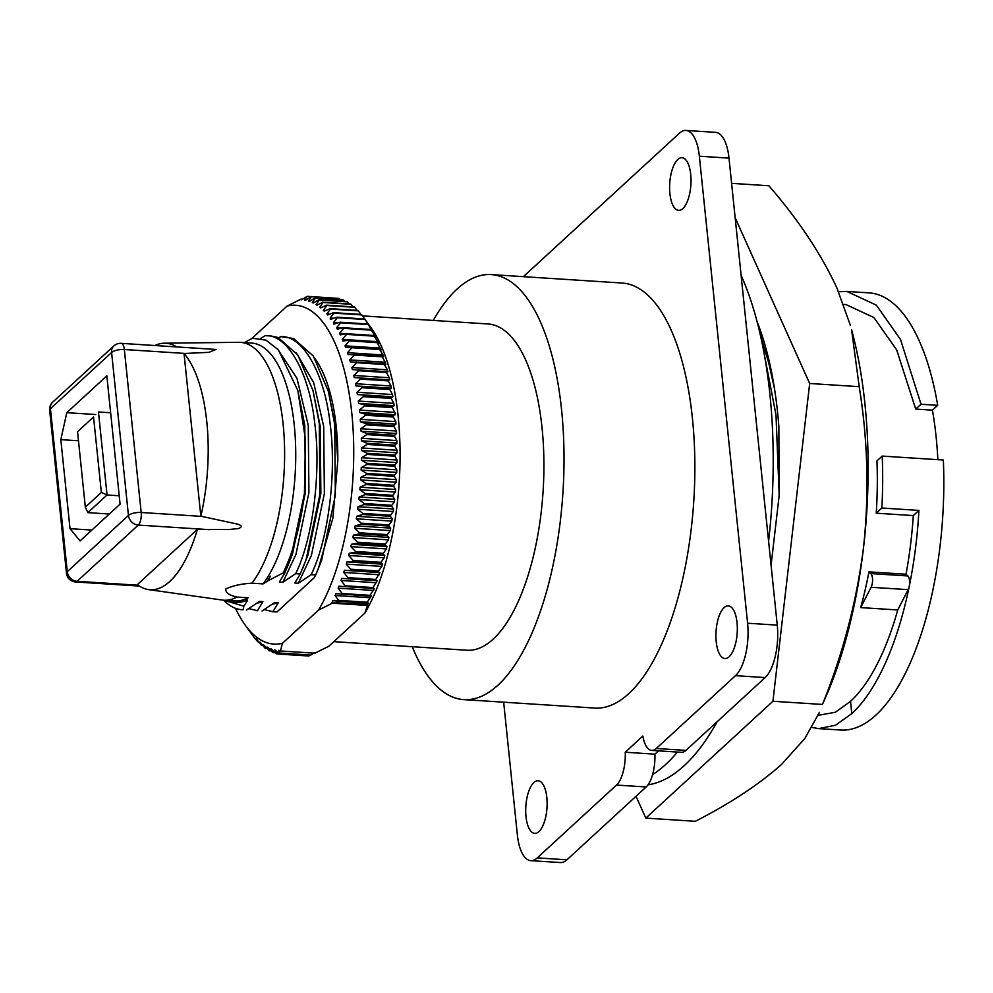 <?xml version="1.0" encoding="UTF-8"?>
<svg xmlns="http://www.w3.org/2000/svg" width="993" height="993" viewBox="0 0 993 993"><rect width="100%" height="100%" fill="white"/><g stroke="black" fill="none" stroke-linecap="round" stroke-linejoin="round"><path stroke-width="1.49" d="M771.077 565.315L779.095 496.066L778.86 426.531A240.852 96.805 -86.3 0 0 777.643 412.939A240.852 96.805 -86.3 0 0 756.989 321.31M822.452 704.447L828.249 691.252A278.872 112.097 -86.3 0 0 863.587 547.031A278.872 112.097 -86.3 0 0 864.928 403.803A278.872 112.097 -86.3 0 0 851.572 329.713L859.206 386.674C867.783 439.489 869.247 492.95 863.587 547.031C856.711 601.162 842.995 653.642 822.452 704.447L772.926 701.257L645.822 818.108L636.016 796.287M850.38 325.369L836.789 287.685C820.826 253.476 798.173 219.49 768.843 185.753L731.605 183.345M819.448 712.329L804.851 738.457L781.652 764.337C759.211 784.333 730.438 803.312 695.348 821.298L645.822 818.108M735.168 217.777L809.68 383.484L772.926 701.257M859.206 386.674L809.68 383.484M717.132 721.725A287.188 115.436 93.7 0 1 648.019 784.83M677.4 752.061A287.188 115.436 93.7 0 1 652.587 774.627A28.4 11.407 -86.3 0 0 654.896 754.146L658.483 750.845M533.874 782.534A26.364 10.6 -86.3 0 0 525.707 811.579A26.364 10.6 -86.3 0 0 534.718 833.363A26.364 10.6 -86.3 0 0 538.938 831.575A26.364 10.6 -86.3 0 0 547.118 802.518A26.364 10.6 -86.3 0 0 538.107 780.746A26.364 10.6 -86.3 0 0 533.874 782.534M677.772 159.513A26.364 10.6 -86.3 0 0 669.605 188.571A26.364 10.6 -86.3 0 0 678.616 210.342A26.364 10.6 -86.3 0 0 682.849 208.555A26.364 10.6 -86.3 0 0 691.016 179.51A26.364 10.6 -86.3 0 0 682.005 157.726A26.364 10.6 -86.3 0 0 677.772 159.513M724.083 607.666A26.364 10.6 -86.3 0 0 715.916 636.724A26.364 10.6 -86.3 0 0 724.927 658.496A26.364 10.6 -86.3 0 0 729.16 656.708A26.364 10.6 -86.3 0 0 737.327 627.663A26.364 10.6 -86.3 0 0 728.316 605.879A26.364 10.6 -86.3 0 0 724.083 607.666M412.244 646.704A212.961 85.597 -86.3 0 0 463.805 699.618L594.658 708.059A212.961 85.597 -86.3 0 0 628.83 693.586A212.961 85.597 -86.3 0 0 694.802 458.94A212.961 85.597 -86.3 0 0 622.065 283.03L491.225 274.589A212.961 85.597 -86.3 0 0 457.053 289.062A212.961 85.597 -86.3 0 0 433.296 320.441M463.805 699.618A212.961 85.597 -86.3 0 0 497.989 685.158A212.961 85.597 -86.3 0 0 563.962 450.499A212.961 85.597 -86.3 0 0 491.225 274.589M362.445 315.873L488.035 323.966A163.473 65.712 93.7 0 1 542.041 427.784A163.473 65.712 93.7 0 1 466.995 650.241L333.809 641.652M392.396 407.626A179.894 72.315 -86.3 0 0 392.272 406.609L394.134 405.678L393.836 403.344L391.217 398.454A179.894 72.315 -86.3 0 0 391.081 397.461L392.893 396.815L392.533 394.544L389.815 389.517A179.894 72.315 -86.3 0 0 389.653 388.561L391.441 388.213L391.031 386.004L388.213 380.865A179.894 72.315 -86.3 0 0 388.015 379.934L389.777 379.885L389.318 377.75L386.389 372.512A179.894 72.315 -86.3 0 0 386.178 371.618L387.915 371.854L387.407 369.818L384.365 364.493A179.894 72.315 -86.3 0 0 384.13 363.637L385.867 364.17L385.296 362.209L382.144 356.822A179.894 72.315 -86.3 0 0 381.883 356.003L383.608 356.835L383 354.973L379.736 349.536A179.894 72.315 -86.3 0 0 379.463 348.754L381.188 349.871L377.141 342.647A179.894 72.315 -86.3 0 0 376.844 341.915L378.581 343.317L374.373 336.18A179.894 72.315 -86.3 0 0 374.063 335.497L375.813 337.186L371.444 330.16A179.894 72.315 -86.3 0 0 371.109 329.527L368.353 324.599A179.894 72.315 -86.3 0 0 368.006 324.016L365.126 319.51A179.894 72.315 -86.3 0 0 364.754 318.989L370.811 327.38A169.753 68.232 93.7 0 1 398.119 416.067A169.753 68.232 93.7 0 1 364.89 613.078L368.254 602.962L367.112 603.31L367.187 602.23L371.407 595.899L369.619 596.16A179.894 72.315 -86.3 0 0 369.967 595.328L374.411 588.477L372.648 588.427A179.894 72.315 -86.3 0 0 372.971 587.558L377.253 580.694L375.515 580.359A179.894 72.315 -86.3 0 0 375.813 579.453L379.947 572.589L378.209 571.956A179.894 72.315 -86.3 0 0 378.494 571.012L381.821 566.407L382.454 564.185L380.729 563.254A179.894 72.315 -86.3 0 0 381.002 562.286L384.204 557.793L384.787 555.509L383.062 554.293A179.894 72.315 -86.3 0 0 383.31 553.287L386.401 548.93L386.947 546.584L385.21 545.083A179.894 72.315 -86.3 0 0 385.433 544.052L388.412 539.844L388.908 537.436L387.146 535.649A179.894 72.315 -86.3 0 0 387.344 534.606L390.224 530.56L390.659 528.102L388.884 526.042A179.894 72.315 -86.3 0 0 389.057 524.974L391.825 521.114L392.223 518.619L390.41 516.273A179.894 72.315 -86.3 0 0 390.572 515.193L393.228 511.519L393.563 508.999L391.726 506.38A179.894 72.315 -86.3 0 0 391.85 505.3L394.42 501.825L394.693 499.268L392.806 496.401A179.894 72.315 -86.3 0 0 392.918 495.308L395.388 492.044L395.611 489.487L393.675 486.359A179.894 72.315 -86.3 0 0 393.762 485.267L396.145 482.226L396.306 479.656L394.32 476.292A179.894 72.315 -86.3 0 0 394.37 475.188L396.679 472.383L396.778 469.826L394.73 466.226A179.894 72.315 -86.3 0 0 394.767 465.121L396.989 462.564L397.026 460.007L394.916 456.197A179.894 72.315 -86.3 0 0 394.916 455.092L397.063 452.796L397.051 450.251L394.866 446.217A179.894 72.315 -86.3 0 0 394.854 445.137L396.927 443.089L396.852 440.582L394.593 436.349A179.894 72.315 -86.3 0 0 394.544 435.282L396.567 433.507L396.43 431.024L394.084 426.605A179.894 72.315 -86.3 0 0 394.022 425.55L395.971 424.048L395.785 421.603L393.352 417.023A179.894 72.315 -86.3 0 0 393.265 415.98L395.375 413.833L392.396 407.626L364.592 405.839L359.392 410.084L359.64 412.48L365.461 414.193L393.265 415.98M235.527 608.324A169.753 68.232 -86.3 0 0 245.072 624.957A169.753 68.232 -86.3 0 0 282.422 643.303L280.411 650.974L278.723 650.316L280.125 654.151L274.788 649.77L277.035 653.928A179.894 72.315 93.7 0 1 276.588 653.816L270.915 648.665L273.075 652.624A179.894 72.315 93.7 0 1 272.641 652.451L268.085 647.498L267.092 647.026L269.177 650.763A179.894 72.315 93.7 0 1 268.755 650.527L264.312 645.45L263.331 644.829L265.367 648.355A179.894 72.315 93.7 0 1 264.945 648.057L260.625 642.868L261.643 645.388A179.894 72.315 93.7 0 1 261.233 645.028L256.926 639.641L258.019 641.9A179.894 72.315 93.7 0 1 257.621 641.478L254.506 637.878A179.894 72.315 93.7 0 1 254.134 637.407L245.072 624.957M249.938 631.685L251.155 633.348M253.376 635.917L252.731 635.098M256.926 639.641L256.281 638.871M260.625 642.868L259.967 642.123M197.371 529.443A123.517 49.65 93.7 0 1 169.877 581.377A123.517 49.65 93.7 0 1 148.54 589.606A123.517 49.65 93.7 0 1 137.357 584.616L197.371 529.443L228.626 529.542L238.183 528.599C242.342 527.159 242.18 525.682 237.699 524.155L200.847 516.199L184.028 353.496L208.84 352.354L216.052 349.462L121.121 343.342A9.731 9.731 0 0 0 113.91 345.887L52.741 402.115A9.731 9.731 0 0 0 49.65 410.283L66.494 573.246A9.731 9.731 0 0 0 75.542 581.96A9.731 3.91 93.7 0 0 77.106 581.302A9.731 8.217 -132.6 0 1 67.276 571.67L128.445 515.441L111.601 352.478L50.432 408.706L67.276 571.67A9.731 3.451 174.1 0 0 66.494 573.246M154.933 345.514A123.517 49.65 93.7 0 1 164.441 343.193L238.866 342.312A129.202 51.934 93.7 0 1 240.455 342.349A129.202 51.934 93.7 0 1 284.283 439.713A129.202 51.934 93.7 0 1 251.961 583.176C241.398 583.797 232.697 585.709 225.87 588.911C225.287 592.511 228.961 595.229 236.88 597.041A129.202 51.934 93.7 0 1 223.822 600.206L243.856 606.214L243.086 609.752A137.506 55.273 93.7 0 1 242.007 609.714A137.506 55.273 93.7 0 1 223.648 600.194M164.441 343.193A123.517 49.65 93.7 0 1 176.605 346.917M184.028 353.496A123.517 49.65 93.7 0 1 200.847 516.199M771.797 373.405L760.03 333.673M760.452 330.657L758.069 325.518M843.653 304.429L846.036 304.59L873.865 317.512L896.654 349.821L915.72 409.079L921.02 404.25L937.702 405.33L932.439 410.159A205.861 82.742 93.7 0 1 937.864 459.672M860.67 607.592A205.861 82.742 -86.3 0 0 868.937 571.844L870.774 573.557A8.118 3.264 93.7 0 1 871.097 587.273L860.67 607.592L897.734 609.975A205.861 82.742 93.7 0 1 850.542 701.331L835.324 712.266L818.145 715.357M868.937 571.844L906.001 574.227L907.85 575.952A8.118 3.264 93.7 0 1 909.24 586.416A219.043 88.042 93.7 0 1 851.808 713.595L835.56 725.225L818.691 728.614L811.976 727.435M876.236 513.195A205.861 82.742 -86.3 0 0 876.943 460.913L882.194 456.085A219.043 88.042 93.7 0 1 881.858 508.019L876.236 513.195L913.299 515.578A205.861 82.742 93.7 0 1 906.001 574.227M932.439 410.159L915.72 409.079M120.079 504.121L106.834 375.863L66.804 412.666L60.821 439.638L70.019 528.673L80.061 540.924L120.079 504.121M95.7 414.528L66.804 412.666M78.472 440.78L60.821 439.638M91.852 530.076L70.019 528.673M838.576 291.756L846.88 291.433L876.372 305.174L900.539 339.556L921.02 404.25M846.88 291.433L868.949 292.848A219.043 88.042 93.7 0 1 937.702 405.33M882.194 456.085L943.35 460.032A219.043 88.042 93.7 0 1 840.748 730.029L818.691 728.614M881.858 508.019L918.922 510.414A219.043 88.042 93.7 0 1 909.24 586.416A8.118 3.264 93.7 0 1 908.161 589.656L897.734 609.975M851.808 713.595L850.542 701.331M918.922 510.414L913.299 515.578M774.54 388.971L767.366 356.723M779.17 494.613L775.992 414.838L763.989 352.825M270.431 576.188A130.517 52.455 93.7 0 1 267.241 581.253L270.431 576.188L267.415 581.265M244.352 342.597L252.383 338.253L265.913 340.127L278.437 349.908L297.801 390.46L305.447 439.241L304.417 493.707L290.726 558.364L284.817 572.973L283.204 572.874L268.234 580.657M304.417 493.707A137.506 55.273 93.7 0 1 283.204 572.874M280.746 336.639L293.568 338.526L313.291 356.003L328.435 391.565L334.728 424.495L335.349 495.209L321.608 560.362L315.7 574.972L311.132 574.674C328.162 540.353 336.838 473.5 330.16 424.197C324.798 373.678 302.766 335.075 280.746 336.639L278.785 337.794M296.497 353.049L313.738 382.801L323.706 426.506L324.363 493.62L311.38 555.459L298.297 583.251L311.132 574.674M270.99 335.982L278.127 337.533L297.838 355.01L312.994 390.572L320.218 426.282L320.876 493.397L307.892 555.236L300.258 573.979L294.809 583.028L298.297 583.251M312.994 390.572L319.287 423.502L319.907 494.216L306.167 559.369L302.567 568.716M300.258 573.979L295.678 573.681C312.708 539.36 321.397 472.507 314.719 423.204C309.357 372.685 287.325 334.07 265.305 335.646L260.625 338.414M271.002 335.994L265.305 335.646M277.395 348.742L296.969 378.333L308.264 425.513L308.91 492.627L295.939 554.466L282.856 582.258L295.678 573.681M297.788 390.46L304.777 425.277L305.434 492.391L292.451 554.243L287.114 567.723M284.817 572.973L279.368 582.035L282.856 582.258M240.455 342.349L251.577 343.069A129.202 51.934 93.7 0 1 295.405 440.433A129.202 51.934 93.7 0 1 263.083 583.896L251.961 583.176M267.241 581.253L263.083 583.896M236.88 597.041L248.002 597.761A129.202 51.934 93.7 0 1 234.944 600.926L223.822 600.206A129.202 51.934 93.7 0 1 222.246 600.045L148.54 589.606M248.002 597.761L246.252 600.554A130.517 52.455 93.7 0 1 236.061 602.317A130.517 52.455 93.7 0 1 228.725 600.517M243.856 606.214L247.468 600.628L236.061 602.317M247.468 600.628L246.252 600.554M243.086 609.752L242.007 609.714M248.759 608.647L257.472 610.683L262.909 601.621L259.421 601.398L246.599 609.987M262.909 601.621L256.765 603.322M257.472 610.683L256.442 610.645M264.2 609.64L272.914 611.676L278.35 602.627L274.862 602.403L262.04 610.98M278.35 602.627L272.206 604.315M315.7 574.972L314.322 577.628L276.997 611.949A137.506 55.273 93.7 0 1 275.93 611.899L271.896 611.638M272.914 611.676L276.997 611.949M328.435 391.565L335.659 427.275L337.781 460.926L332.891 518.085L318.008 569.709M337.781 460.926A130.517 52.455 -86.3 0 0 315.079 358.808M258.019 641.9L258.763 641.95M261.643 645.388L262.785 645.462M265.367 648.355L266.931 648.454M269.177 650.763L271.201 650.899M273.075 652.624L275.595 652.786M277.035 653.928L280.088 654.126M280.187 653.084L310.821 655.057L308.686 656.001L280.125 654.151M310.821 655.057L314.247 652.612M302.331 299.228L300.978 299.129L300.594 299.675L301.636 299.725L307.197 296.336L304.541 300.072L305.559 300.271L311.057 296.609L338.849 298.409A179.894 72.315 -86.3 0 1 339.296 298.521L311.492 296.733L308.438 301.04L309.444 301.375L315.017 297.912L342.808 299.712A179.894 72.315 -86.3 0 1 343.243 299.886L315.439 298.099L312.274 302.542L313.267 303.026L318.902 299.774L346.706 301.574A179.894 72.315 -86.3 0 1 347.128 301.81L319.324 300.023L316.047 304.59L317.015 305.211L322.725 302.195L350.517 303.982A179.894 72.315 -86.3 0 1 350.939 304.28L323.135 302.493L319.734 307.172L320.689 307.929L326.449 305.149L354.24 306.949A179.894 72.315 -86.3 0 1 354.65 307.296L326.846 305.509L323.333 310.288L324.252 311.181L330.061 308.649L357.865 310.437A179.894 72.315 -86.3 0 1 358.262 310.859L330.458 309.059L326.821 313.912L327.715 314.942L333.574 312.658L361.378 314.458A179.894 72.315 -86.3 0 1 361.75 314.93L333.958 313.13L330.197 318.058L331.066 319.212L336.962 317.189L364.754 318.989L361.75 314.93M367.112 603.31L332.506 600.641M332.729 600.666L332.394 603.185L366.889 605.407M369.619 596.16L335.882 593.615L335.075 595.49L338.613 600.393L336.478 601.336M338.613 600.393L367.187 602.23M372.648 588.427L338.861 586.18L338.104 588.154L342.163 593.529L369.967 595.328M342.163 593.529A179.894 72.315 93.7 0 1 341.828 594.36M375.515 580.359L341.729 578.398L340.996 580.471L345.167 585.771L372.971 587.558M345.167 585.771A179.894 72.315 93.7 0 1 344.844 586.64M378.209 571.956L344.41 570.292L343.727 572.44L348.022 577.653L375.813 579.453M348.022 577.653A179.894 72.315 93.7 0 1 347.711 578.559M380.729 563.254L352.937 561.467L346.929 561.889L346.284 564.111L350.703 569.225L378.494 571.012M350.703 569.225A179.894 72.315 93.7 0 1 350.417 570.168M383.062 554.293L355.271 552.493L349.263 553.213L348.68 555.509L353.198 560.499L381.002 562.286M353.198 560.499A179.894 72.315 93.7 0 1 352.937 561.467M385.21 545.083L357.406 543.283L351.423 544.288L350.877 546.646L355.506 551.5L383.31 553.287M355.506 551.5A179.894 72.315 93.7 0 1 355.271 552.493M387.146 535.649L359.354 533.862L353.371 535.153L352.887 537.561L357.629 542.265L385.433 544.052M357.629 542.265A179.894 72.315 93.7 0 1 357.406 543.283M388.884 526.042L361.092 524.242L355.134 525.818L354.7 528.276L359.553 532.807L387.344 534.606M359.553 532.807A179.894 72.315 93.7 0 1 359.354 533.862M390.41 516.273L362.606 514.486L356.686 516.323L356.301 518.818L361.266 523.187L389.057 524.974M361.266 523.187A179.894 72.315 93.7 0 1 361.092 524.242M391.726 506.38L363.922 504.593L358.039 506.703L357.703 509.223L362.768 513.406L390.572 515.193M362.768 513.406A179.894 72.315 93.7 0 1 362.606 514.486M392.806 496.401L365.014 494.613L359.168 496.984L358.895 499.529L364.059 503.501L391.85 505.3M364.059 503.501A179.894 72.315 93.7 0 1 363.922 504.593M393.675 486.359L365.883 484.572L360.087 487.191L359.863 489.76L365.114 493.509L392.918 495.308M365.114 493.509A179.894 72.315 93.7 0 1 365.014 494.613M394.32 476.292L366.516 474.505L360.782 477.36L360.62 479.929L365.958 483.467L393.762 485.267M365.958 483.467A179.894 72.315 93.7 0 1 365.883 484.572M394.73 466.226L366.938 464.439L361.253 467.529L361.154 470.099L366.578 473.4L394.37 475.188M366.578 473.4A179.894 72.315 93.7 0 1 366.516 474.505M394.916 456.197L367.112 454.397L361.502 457.711L361.464 460.28L366.963 463.334L394.767 465.121M366.963 463.334A179.894 72.315 93.7 0 1 366.938 464.439M394.866 446.217L367.075 444.43L361.526 447.955L361.539 450.499L367.125 453.304L394.916 455.092M367.125 453.304A179.894 72.315 93.7 0 1 367.112 454.397M394.593 436.349L366.789 434.562L361.328 438.285L361.402 440.805L367.05 443.337L394.854 445.137M367.05 443.337A179.894 72.315 93.7 0 1 367.075 444.43M394.084 426.605L366.293 424.818L360.906 428.728L361.042 431.21L366.752 433.482L394.544 435.282M366.752 433.482A179.894 72.315 93.7 0 1 366.789 434.562M393.352 417.023L365.561 415.235L360.26 419.319L360.447 421.764L366.218 423.75L394.022 425.55M366.218 423.75A179.894 72.315 93.7 0 1 366.293 424.818M365.461 414.193A179.894 72.315 93.7 0 1 365.561 415.235M391.217 398.454L363.413 396.654L358.312 401.048L358.61 403.394L364.481 404.821L392.272 406.609M364.481 404.821A179.894 72.315 93.7 0 1 364.592 405.839M389.815 389.517L362.023 387.729L357.008 392.247L357.368 394.531L391.081 397.461M363.277 395.661A179.894 72.315 93.7 0 1 363.413 396.654M388.213 380.865L360.409 379.078L355.506 383.708L355.916 385.917L389.653 388.561M361.849 386.761A179.894 72.315 93.7 0 1 362.023 387.729M386.389 372.512L358.585 370.724L353.793 375.466L354.253 377.588L388.015 379.934M360.223 378.147A179.894 72.315 93.7 0 1 360.409 379.078M384.365 364.493L356.561 362.693L351.87 367.522L352.391 369.57L386.178 371.618M358.374 369.83A179.894 72.315 93.7 0 1 358.585 370.724M382.144 356.822L354.34 355.035L349.772 359.925L350.33 361.874L384.13 363.637M356.326 361.837A179.894 72.315 93.7 0 1 356.561 362.693M379.736 349.536L351.932 347.736L347.476 352.689L348.084 354.538L381.883 356.003M354.091 354.216A179.894 72.315 93.7 0 1 354.34 355.035M377.141 342.647L349.337 340.847L344.993 345.837L345.663 347.587L351.659 346.967L379.463 348.754M351.659 346.967A179.894 72.315 93.7 0 1 351.932 347.736M374.373 336.18L346.582 334.38L342.349 339.383L343.057 341.033L349.052 340.115L376.844 341.915M349.052 340.115A179.894 72.315 93.7 0 1 349.337 340.847M371.444 330.16L343.64 328.36L339.532 333.363L340.289 334.902L346.259 333.698L374.063 335.497M346.259 333.698A179.894 72.315 93.7 0 1 346.582 334.38M368.353 324.599L340.562 322.799L336.565 327.789L337.359 329.204L343.317 327.727L371.109 329.527M343.317 327.727A179.894 72.315 93.7 0 1 343.64 328.36M365.126 319.51L337.322 317.723L333.449 322.688L334.281 323.979L340.214 322.216L368.006 324.016M333.598 324.066L334.281 323.979M330.309 319.349L331.066 319.212M329.862 314.111L326.821 313.912L327.715 314.942M360.993 314.433L358.262 310.859M325.927 310.449L323.333 310.288L324.252 311.181M357.12 310.387L354.65 307.296M321.955 307.321L319.734 307.172L320.689 307.929M353.098 306.874L350.939 304.28M317.959 304.714L316.047 304.59L317.015 305.211M348.953 303.883L347.128 301.81M313.925 302.642L312.274 302.542L313.267 303.026M344.683 301.438L343.243 299.886M309.853 301.127L308.438 301.04L309.444 301.375M340.289 299.551L339.296 298.521M305.745 300.159L304.541 300.072L305.559 300.271M335.795 298.21L307.197 296.336M364.89 613.078L328.745 646.294L314.905 653.195L280.411 650.974M332.394 603.185L318.554 610.087A169.753 68.232 -86.3 0 0 351.783 413.076A169.753 68.232 -86.3 0 0 287.138 306.043L300.978 299.129M251.726 338.588L287.138 306.043M318.554 610.087L282.422 643.303M503.662 702.188L517.365 834.877A40.564 16.31 -86.3 0 0 530.771 860.646A40.564 16.31 -86.3 0 0 537.275 857.89L616.492 785.066A28.4 11.407 -86.3 0 0 625.242 752.235L642.856 736.049A28.4 11.407 -86.3 0 0 651.731 750.41A28.4 11.407 -86.3 0 0 656.286 748.486L685.94 750.398L765.144 677.574L735.503 675.662L656.286 748.486M735.503 675.662A40.564 16.31 -86.3 0 0 747.605 623.219L777.258 625.131A40.564 16.31 93.7 0 1 765.144 677.574M699.345 156.211A40.564 16.31 -86.3 0 0 685.952 130.443L715.605 132.354A40.564 16.31 93.7 0 1 728.999 158.123L699.345 156.211L747.605 623.219M685.952 130.443A40.564 16.31 -86.3 0 0 679.435 133.199L523.385 276.662M625.242 752.235L654.896 754.146M728.999 158.123L777.258 625.131M616.492 785.066L646.145 786.977L566.929 859.801A40.564 16.31 93.7 0 1 560.424 862.557L530.771 860.646M646.145 786.977A28.4 11.407 -86.3 0 0 652.587 774.627M651.731 750.41L681.384 752.322A28.4 11.407 -86.3 0 0 685.94 750.398M741.113 275.297A287.188 115.436 93.7 0 1 768.594 541.259M77.541 431.707L85.336 507.162L101.348 492.441L93.541 416.998L77.541 431.707L93.541 416.998M85.336 507.162L87.831 512.636L107.045 494.973L101.348 492.441M110.645 412.778L98.468 411.983L107.045 494.973L119.222 495.768M109.317 514.026L87.831 512.636M209.672 529.679L138.275 525.074A9.731 3.91 -86.3 0 0 141.18 512.487A9.731 3.451 174.1 0 0 128.445 515.441A9.731 8.217 -132.6 0 0 138.275 525.074L77.106 581.302L138.176 585.237M185.331 353.458L124.336 349.524A9.731 3.451 174.1 0 0 111.601 352.478A9.731 8.217 -132.6 0 1 113.91 345.887M121.121 343.342A9.731 3.91 -86.3 0 1 124.336 349.524L141.18 512.487L202.175 516.422M49.65 410.283A9.731 3.451 174.1 0 1 50.432 408.706A9.731 8.217 -132.6 0 1 52.741 402.115M870.774 573.557L907.85 575.952M871.097 587.273L908.161 589.656M367.41 604.737L331.885 602.453M370.6 597.786L335.075 595.49M373.641 590.45L338.104 588.154M376.521 582.754L340.996 580.471M377.253 580.694L341.729 578.398M379.252 574.736L343.727 572.44M379.947 572.589L344.41 570.292M381.821 566.407L346.284 564.111M382.454 564.185L346.929 561.889M384.204 557.793L348.68 555.509M384.787 555.509L349.263 553.213M386.401 548.93L350.877 546.646M386.947 546.584L351.423 544.288M388.412 539.844L352.887 537.561M388.908 537.436L353.371 535.153M390.224 530.56L354.7 528.276M390.659 528.102L355.134 525.818M391.825 521.114L356.301 518.818M392.223 518.619L356.686 516.323M393.228 511.519L357.703 509.223M393.563 508.999L358.039 506.703M394.42 501.825L358.895 499.529M394.693 499.268L359.168 496.984M395.388 492.044L359.863 489.76M395.611 489.487L360.087 487.191M396.145 482.226L360.62 479.929M396.306 479.656L360.782 477.36M396.679 472.383L361.154 470.099M396.778 469.826L361.253 467.529M396.989 462.564L361.464 460.28M397.026 460.007L361.502 457.711M397.063 452.796L361.539 450.499M397.051 450.251L361.526 447.955M396.927 443.089L361.402 440.805M396.852 440.582L361.328 438.285M396.567 433.507L361.042 431.21M396.43 431.024L360.906 428.728M395.971 424.048L360.447 421.764M395.785 421.603L360.26 419.319M395.164 414.764L359.64 412.48M394.916 412.368L359.392 410.084M394.134 405.678L358.61 403.394M393.836 403.344L358.312 401.048M392.893 396.815L357.368 394.531M392.533 394.544L357.008 392.247M391.441 388.213L355.916 385.917M391.031 386.004L355.506 383.708M389.777 379.885L354.253 377.588M389.318 377.75L353.793 375.466M387.407 369.818L351.87 367.522M385.296 362.209L349.772 359.925M383 354.973L347.476 352.689M380.518 348.121L344.993 345.837M377.874 341.679L342.349 339.383M375.056 335.659L374.175 335.597M345.887 333.772L339.532 333.363M341.704 328.124L336.565 327.789M337.707 322.961L333.449 322.688M333.772 318.281L330.197 318.058M537.275 857.89L566.929 859.801M139.417 586.081L75.542 581.96"/></g></svg>
